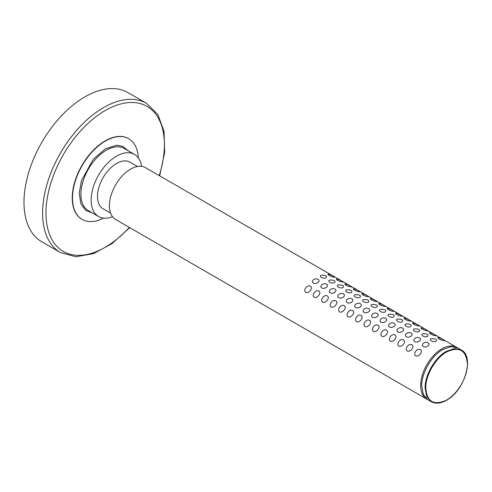 <?xml version="1.0" encoding="UTF-8"?>
<svg xmlns="http://www.w3.org/2000/svg" width="492" height="492" viewBox="0 0 492 492"><rect width="100%" height="100%" fill="white"/><g stroke="black" fill="none" stroke-linecap="round" stroke-linejoin="round"><path stroke-width="0.74" d="M446.25 351.411A29.907 17.269 -60 0 1 446.49 351.276L454.454 348.588L461.207 349.929L456.785 347.377A29.907 17.269 120 0 0 433.741 355.39A29.907 17.269 120 0 0 420.685 385.488A29.907 17.269 120 0 0 426.878 399.178L431.299 401.73L426.718 396.454L425.106 388.04C424.817 375.156 434.953 357.598 446.25 351.411L446.822 351.866C459.393 346.171 466.256 350.267 467.4 364.148C467.621 376.811 457.671 393.987 446.588 400.051L446.355 400.187C433.784 405.875 426.927 401.779 425.783 387.905C425.562 375.242 435.512 358.065 446.588 351.995M31.439 164.34A86.131 49.729 -60 0 1 127.951 92.607L146.561 103.351A86.131 49.729 -60 0 0 50.049 175.084A86.131 49.729 -60 0 0 60.43 252.531L41.82 241.787A86.131 49.729 -60 0 1 31.439 164.34M112.514 216.714A35.891 20.719 -60 0 1 98.578 216.542A35.891 20.719 -60 0 1 93.068 187.809A35.891 20.719 -60 0 1 116.487 156.179A35.891 20.719 -60 0 1 134.464 154.383A35.891 20.719 -60 0 1 141.579 166.364M103.554 218.134A46.592 26.9 -60 0 1 82.146 219.42A46.592 26.9 -60 0 1 74.993 182.108A46.592 26.9 -60 0 1 105.393 141.044A46.592 26.9 -60 0 1 128.738 138.713A46.592 26.9 -60 0 1 138.332 157.895M128.609 138.639A46.592 26.9 120 0 0 128.486 138.566A46.592 26.9 120 0 0 105.14 140.903A46.592 26.9 120 0 0 74.741 181.966A46.592 26.9 120 0 0 81.887 219.272A46.592 26.9 120 0 0 82.016 219.34M115.608 219.469A29.907 17.269 -60 0 1 109.415 205.779A29.907 17.269 -60 0 1 122.471 175.681A29.907 17.269 -60 0 1 145.515 167.667L457.824 347.973L450.961 346.645L442.868 349.455A29.907 17.269 -60 0 0 442.597 349.615C431.392 355.925 421.441 373.317 421.724 386.085L423.329 394.504L427.917 399.775L115.608 219.469M137.502 166.493L129.98 162.151A26.919 15.541 120 0 0 109.236 169.365A26.919 15.541 120 0 0 97.49 196.449A26.919 15.541 120 0 0 103.062 208.774L110.589 213.116M305.796 292.402C302.801 290.341 307.131 284.296 310.434 286.172C313.429 287.925 308.835 293.816 305.796 292.402M313.41 283.084C310.267 281.289 315.126 277.377 318.047 279.382C321.196 280.889 316.276 284.763 313.41 283.084M326.018 277.839C323.164 279.167 318.183 276.246 321.374 275.126C325.913 275.163 327.457 276.067 326.018 277.839M333.625 277.002C330.901 276.91 325.587 273.693 329.111 274.333C331.774 275.053 336.842 277.992 333.625 277.002M314.253 297.285C311.264 295.225 315.593 289.179 318.896 291.055C321.885 292.808 317.291 298.699 314.253 297.285M321.873 287.974C318.73 286.172 323.582 282.26 326.503 284.265C329.658 285.772 324.732 289.647 321.873 287.974M334.48 282.722C331.62 284.05 326.639 281.129 329.837 280.01C334.369 280.046 335.919 280.95 334.48 282.722M342.081 281.885C339.357 281.793 334.043 278.577 337.567 279.216C340.236 279.936 345.304 282.882 342.081 281.885M322.715 302.168C319.72 300.108 324.05 294.062 327.352 295.944C330.341 297.691 325.753 303.582 322.715 302.168M330.329 292.857C327.186 291.061 332.045 287.143 334.966 289.155C338.115 290.655 333.195 294.53 330.329 292.857M342.936 287.605C340.083 288.933 335.101 286.012 338.293 284.893C342.832 284.93 344.375 285.834 342.936 287.605M350.544 286.768C347.819 286.676 342.506 283.46 346.03 284.099C348.693 284.825 353.76 287.765 350.544 286.768M331.171 307.051C328.182 304.991 332.512 298.945 335.815 300.827C338.803 302.574 334.209 308.466 331.171 307.051M338.791 297.74C335.649 295.944 340.501 292.027 343.422 294.038C346.571 295.538 341.651 299.419 338.791 297.74M351.393 292.494C348.539 293.816 343.557 290.895 346.755 289.782C351.288 289.813 352.838 290.717 351.393 292.494M359 291.651C356.276 291.559 350.962 288.343 354.486 288.988C357.155 289.708 362.217 292.648 359 291.651M339.634 311.94C336.639 309.874 340.968 303.828 344.271 305.71C347.26 307.457 342.672 313.349 339.634 311.94M347.247 302.623C344.105 300.827 348.957 296.91 351.878 298.921C355.033 300.421 350.107 304.302 347.247 302.623M359.855 297.377C357.001 298.699 352.014 295.778 355.212 294.665C359.744 294.696 361.294 295.6 359.855 297.377M367.462 296.535C364.738 296.442 359.424 293.226 362.948 293.872C365.611 294.591 370.679 297.531 367.462 296.535M348.09 316.823C345.101 314.757 349.431 308.712 352.733 310.593C355.722 312.346 351.128 318.238 348.09 316.823M355.71 307.506C352.561 305.71 357.42 301.793 360.341 303.804C363.49 305.304 358.57 309.185 355.71 307.506M368.311 302.26C365.458 303.582 360.476 300.661 363.674 299.548C368.207 299.585 369.75 300.489 368.311 302.26M375.919 301.418C373.194 301.332 367.881 298.109 371.405 298.755C374.068 299.474 379.135 302.414 375.919 301.418M356.552 321.707C353.557 319.64 357.887 313.595 361.189 315.477C364.178 317.229 359.584 323.121 356.552 321.707M364.166 312.389C361.023 310.593 365.876 306.676 368.797 308.687C371.952 310.188 367.026 314.068 364.166 312.389M376.774 307.143C373.92 308.472 368.932 305.544 372.13 304.431C376.663 304.468 378.213 305.372 376.774 307.143M384.375 306.301C381.657 306.215 376.337 302.992 379.867 303.638C382.53 304.357 387.598 307.297 384.375 306.301M365.009 326.59C362.02 324.523 366.343 318.484 369.646 320.36C372.641 322.112 368.047 328.004 365.009 326.59M372.622 317.272C369.48 315.477 374.338 311.559 377.259 313.57C380.408 315.071 375.488 318.951 372.622 317.272M385.23 312.026C382.376 313.355 377.395 310.427 380.593 309.314C385.125 309.351 386.669 310.255 385.23 312.026M392.837 311.184C390.113 311.098 384.799 307.875 388.323 308.521C390.986 309.24 396.054 312.18 392.837 311.184M373.471 331.473C370.476 329.412 374.806 323.367 378.108 325.243C381.097 326.996 376.503 332.887 373.471 331.473M381.085 322.155C377.942 320.36 382.794 316.448 385.716 318.453C388.871 319.954 383.944 323.834 381.085 322.155M393.692 316.909C390.832 318.238 385.851 315.311 389.049 314.197C393.582 314.234 395.131 315.138 393.692 316.909M401.294 316.067C398.569 315.981 393.256 312.764 396.786 313.404C399.449 314.124 404.516 317.063 401.294 316.067M381.927 336.356C378.932 334.296 383.262 328.25 386.564 330.126C389.559 331.879 384.965 337.77 381.927 336.356M389.541 327.039C386.398 325.243 391.257 321.331 394.178 323.336C397.327 324.843 392.407 328.717 389.541 327.039M402.148 321.793C399.295 323.121 394.313 320.2 397.505 319.08C402.044 319.117 403.588 320.021 402.148 321.793M409.756 320.95C407.032 320.864 401.718 317.647 405.242 318.287C407.905 319.007 412.972 321.946 409.756 320.95M390.384 341.239C387.395 339.179 391.724 333.133 395.027 335.009C398.016 336.762 393.422 342.653 390.384 341.239M398.003 331.928C394.861 330.126 399.713 326.214 402.634 328.219C405.783 329.726 400.863 333.601 398.003 331.928M410.611 326.676C407.751 328.004 402.77 325.083 405.968 323.964C410.5 324 412.05 324.904 410.611 326.676M418.212 325.839C415.488 325.747 410.174 322.531 413.698 323.17C416.367 323.89 421.435 326.829 418.212 325.839M398.846 346.122C395.851 344.062 400.18 338.016 403.483 339.892C406.472 341.645 401.884 347.536 398.846 346.122M406.46 336.811C403.317 335.009 408.175 331.098 411.097 333.109C414.246 334.609 409.326 338.484 406.46 336.811M419.067 331.559C416.214 332.887 411.232 329.966 414.424 328.847C418.963 328.884 420.506 329.788 419.067 331.559M426.675 330.722C423.95 330.63 418.637 327.414 422.161 328.053C424.824 328.779 429.891 331.719 426.675 330.722M407.302 351.005C404.313 348.945 408.643 342.899 411.945 344.781C414.934 346.528 410.34 352.42 407.302 351.005M414.922 341.694C411.779 339.898 416.632 335.981 419.553 337.992C422.702 339.492 417.782 343.367 414.922 341.694M427.523 336.448C424.67 337.77 419.688 334.849 422.886 333.73C427.419 333.767 428.969 334.671 427.523 336.448M435.131 335.606C432.406 335.513 427.093 332.297 430.617 332.936C433.286 333.662 438.347 336.602 435.131 335.606M415.765 355.894C412.77 353.828 417.099 347.782 420.402 349.664C423.391 351.411 418.797 357.303 415.765 355.894M423.378 346.577C420.236 344.781 425.088 340.864 428.009 342.875C431.164 344.375 426.238 348.256 423.378 346.577M435.986 341.331C433.132 342.653 428.145 339.732 431.343 338.619C435.875 338.65 437.425 339.554 435.986 341.331M443.587 340.489C440.869 340.396 435.555 337.18 439.079 337.826C441.742 338.545 446.81 341.485 443.587 340.489M446.016 400.383L446.355 400.187M446.49 351.276L446.822 351.866M128.055 150.681L122.699 146.302L116.543 145.22L105.405 148.805L93.308 159.223L81.5 180.521L79.23 193.165L80.854 203.786L85.713 210.404L92.17 212.839M134.464 154.383L124.23 148.473A35.891 20.719 120 0 0 106.247 150.269A35.891 20.719 120 0 0 82.834 181.899A35.891 20.719 120 0 0 88.345 210.631L98.578 216.542M129.341 227.396A83.738 48.345 -60 0 1 61.678 250.416A83.738 48.345 -60 0 1 53.222 176.136A83.738 48.345 -60 0 1 131.481 102.477A83.738 48.345 -60 0 1 159.248 175.595M461.207 349.929C474.915 356.399 464.534 390.919 446.49 400.273L446.256 400.408C440.512 403.569 435.531 404.012 431.299 401.73M159.679 175.847L164.648 152.575L164.088 131.555L157.938 114.599L146.561 103.351M129.771 227.642L112.102 243.583L93.621 253.614L75.866 256.762L60.43 252.531"/></g></svg>
